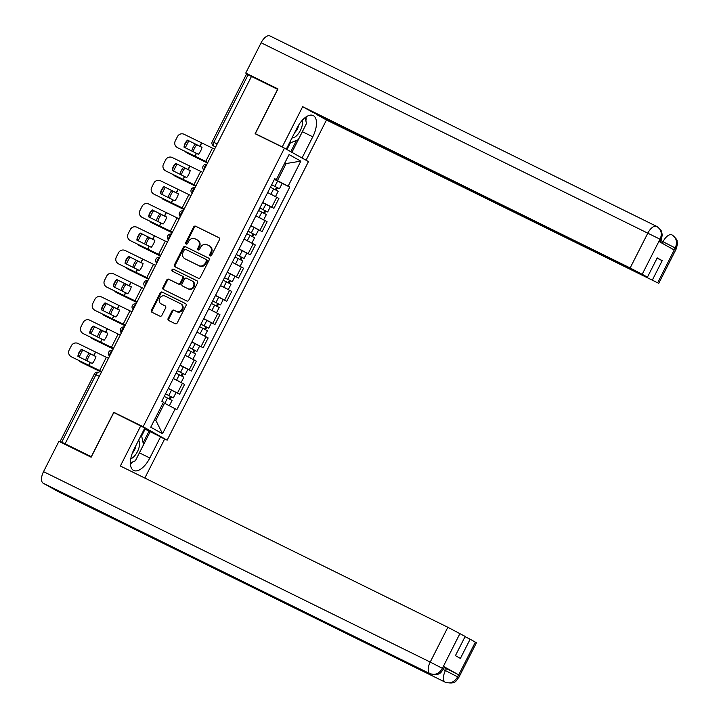 <?xml version="1.0" encoding="UTF-8"?>
<svg xmlns="http://www.w3.org/2000/svg" width="719" height="719" viewBox="0 0 719 719"><rect width="100%" height="100%" fill="white"/><g stroke="black" fill="none" stroke-linecap="round" stroke-linejoin="round"><path stroke-width="1.08" d="M210.128 255.874A1.15 1.007 -60.8 0 0 211.548 255.29L219.43 239.76A1.636 1.438 -60.8 0 0 218.882 237.656L195.64 226.215A1.636 1.438 -60.8 0 0 193.609 227.042L185.727 242.582A1.15 1.007 -60.8 0 0 187.533 243.471L188.558 241.458A5.249 4.602 -60.8 0 1 195.065 238.816L196.997 239.769A5.249 4.602 -60.8 0 1 197.186 239.867A5.249 4.602 -60.8 0 1 198.759 246.482L197.734 248.486A1.15 1.007 -60.8 0 0 199.54 249.376L200.565 247.372A5.249 4.602 -60.8 0 1 207.063 244.721L209.004 245.682A5.249 4.602 -60.8 0 1 209.193 245.772A5.249 4.602 -60.8 0 1 210.757 252.396L209.741 254.4A1.15 1.007 -60.8 0 0 210.128 255.874M168.156 318.4A1.636 1.438 -60.8 0 0 168.704 320.503L175.22 323.712A1.636 1.438 -60.8 0 0 177.26 322.885L186.014 305.629A1.636 1.438 -60.8 0 0 185.457 303.535L162.224 292.094A1.636 1.438 -60.8 0 0 160.193 292.921L151.439 310.168A1.636 1.438 -60.8 0 0 151.988 312.271L159.861 316.144A1.636 1.438 -60.8 0 0 161.892 315.317L165.64 307.939A1.636 1.438 -60.8 0 0 165.091 305.836L161.182 303.912A4.386 3.847 -60.8 0 1 161.029 303.831A4.386 3.847 -60.8 0 1 159.762 298.214A4.386 3.847 -60.8 0 1 165.154 296.093L180.451 303.625A4.386 3.847 -60.8 0 1 180.604 303.706A4.386 3.847 -60.8 0 1 181.88 309.323A4.386 3.847 -60.8 0 1 176.488 311.453L173.935 310.195A1.636 1.438 -60.8 0 0 171.904 311.021L168.156 318.4L168.857 318.796A1.636 1.438 -60.8 0 0 169.136 320.71M143.117 426.744L113.782 412.302L91.259 456.7L65.087 443.812L251.461 76.448L277.633 89.336L255.11 133.725L284.445 148.168L143.117 426.744L167.141 440.163L308.469 161.586L284.445 148.168M198.291 278.235A1.636 1.438 -60.8 0 0 200.331 277.408L209.085 260.152A1.636 1.438 -60.8 0 0 208.537 258.058L185.295 246.617A1.636 1.438 -60.8 0 0 183.264 247.444L174.51 264.691A1.636 1.438 -60.8 0 0 175.059 266.794L198.291 278.235M197.545 282.891L188.791 300.147A1.636 1.438 -60.8 0 1 186.76 300.973L163.519 289.532A1.636 1.438 -60.8 0 1 162.97 287.429L166.718 280.051A1.636 1.438 -60.8 0 1 168.749 279.224L178.177 283.861A1.636 1.438 -60.8 0 0 180.208 283.034L182.698 278.136A1.636 1.438 -60.8 0 0 182.141 276.042L172.335 271.207A1.15 1.007 -60.8 0 1 173.369 269.158L196.997 280.796A1.636 1.438 -60.8 0 1 197.545 282.891M161.883 437.574L167.141 440.163M65.087 443.812L60.135 441.466L66.948 445.295M217.21 143.971L212.267 141.58L246.509 74.102L248.091 74.83L213.849 142.317A3.343 1.6 116.2 0 0 213.741 146.074L213.624 146.011A3.343 2.93 -60.8 0 0 213.741 146.074L215.655 147.018M251.443 76.484L248.091 74.83M262.669 202.434L271.773 207.135L276.761 197.303L267.657 192.602M276.761 197.303L278.9 198.489L273.912 208.321L270.272 206.533M271.773 207.135L273.912 208.321M258.481 229.765L262.12 231.563L267.108 221.731L255.865 215.844M250.877 225.676L262.12 231.563M246.689 253.007L250.329 254.805L255.317 244.972L244.074 239.076M239.085 248.909L250.329 254.805M234.897 276.249L238.546 278.046L243.534 268.214L232.282 262.318M227.294 272.15L238.546 278.046M223.106 299.49L226.755 301.279L231.743 291.447L220.499 285.56M215.511 295.392L226.755 301.279M211.314 322.732L214.963 324.521L219.951 314.688L208.708 308.802M203.72 318.634L214.963 324.521M199.531 345.965L203.171 347.762L208.159 337.93L196.916 332.043M191.928 341.876L203.171 347.762M187.74 369.207L191.38 371.004L196.368 361.172L185.125 355.276M180.136 365.108L191.38 371.004M175.948 392.448L179.588 394.246L184.576 384.413L173.333 378.518M168.345 388.35L179.588 394.246M274.46 179.193L277.453 180.667L286.144 163.537L284.877 162.827M284.841 162.898L286.144 163.537L300.83 161.146L288.13 186.176L277.453 180.667M274.622 178.869L276.366 179.597L289.065 154.576L300.83 161.146M154.576 419.653L155.843 420.363L164.534 403.233L176.865 409.659L289.784 187.093L288.13 186.176M175.22 408.734L162.521 433.764L150.756 427.194L163.456 402.164L161.802 401.247L274.721 178.68L276.366 179.597M113.782 412.302L116.712 413.937M164.534 403.233L163.24 402.586M282.055 183.291L289.784 187.093M155.843 420.363L162.521 433.764M210.478 255.964A1.15 1.007 -60.8 0 1 210.442 254.796L211.458 252.782A5.249 4.602 -60.8 0 0 209.885 246.168A5.249 4.602 -60.8 0 0 209.705 246.069M197.698 240.155A5.249 4.602 -60.8 0 1 197.887 240.254A5.249 4.602 -60.8 0 1 199.46 246.869L198.435 248.882A1.15 1.007 -60.8 0 0 198.471 250.05M219.151 237.836L196.341 226.611A1.636 1.438 -60.8 0 0 194.31 227.429L186.428 242.968A1.15 1.007 -60.8 0 0 186.473 244.136M208.807 258.238L185.996 247.003A1.636 1.438 -60.8 0 0 183.965 247.83L175.211 265.086A1.636 1.438 -60.8 0 0 175.49 267.001M206.461 260.871A1.15 1.007 -60.8 0 0 206.074 259.406L185.673 249.358A1.15 1.007 -60.8 0 0 184.253 249.942L183.174 252.063A5.249 4.602 -60.8 0 0 184.747 258.678A5.249 4.602 -60.8 0 0 184.936 258.777L198.875 265.635A5.249 4.602 -60.8 0 0 205.382 262.992L206.461 260.871L207.162 261.267A1.15 1.007 -60.8 0 0 206.775 259.793L206.155 259.451M185.268 258.957A5.249 4.602 -60.8 0 0 185.448 259.065A5.249 4.602 -60.8 0 0 185.637 259.164L184.936 258.777M207.162 261.267L206.083 263.388A5.249 4.602 -60.8 0 1 199.576 266.03L185.637 259.164M182.258 276.105L182.842 276.429A1.636 1.438 -60.8 0 1 183.399 278.532L180.909 283.43A1.636 1.438 -60.8 0 1 178.878 284.257L169.45 279.61A1.636 1.438 -60.8 0 0 167.419 280.437L163.671 287.825A1.636 1.438 -60.8 0 0 163.95 289.739M197.267 280.976L174.07 269.553A1.15 1.007 -60.8 0 0 172.812 271.44M187.956 288.678A4.386 3.847 -60.8 0 0 193.348 286.557A4.386 3.847 -60.8 0 0 192.081 280.94A4.386 3.847 -60.8 0 0 191.928 280.859L186.536 278.199A1.636 1.438 -60.8 0 0 184.504 279.026L182.015 283.924A1.636 1.438 -60.8 0 0 182.563 286.027L188.657 289.074A4.386 3.847 -60.8 0 0 194.049 286.944A4.386 3.847 -60.8 0 0 192.782 281.327A4.386 3.847 -60.8 0 0 192.62 281.246M183.156 286.351A1.636 1.438 -60.8 0 0 183.264 286.414L182.563 286.027M188.657 289.074L183.264 286.414M181.152 304.02A4.386 3.847 -60.8 0 1 181.305 304.101A4.386 3.847 -60.8 0 1 182.572 309.718A4.386 3.847 -60.8 0 1 177.189 311.839L174.636 310.581A1.636 1.438 -60.8 0 0 172.605 311.408L168.857 318.796M161.577 304.137A4.386 3.847 -60.8 0 0 161.73 304.227A4.386 3.847 -60.8 0 0 161.883 304.308L161.182 303.912M165.361 306.015L161.883 304.308M185.727 303.715L162.925 292.48A1.636 1.438 -60.8 0 0 160.894 293.307L152.14 310.563A1.636 1.438 -60.8 0 0 152.419 312.477M207.53 163.042L187.992 153.489A5.015 3.406 118.1 0 1 187.902 153.444A5.015 3.406 118.1 0 1 187.812 153.39M207.548 162.997L187.992 153.489M199.999 146.451L196.826 144.861M195.487 152.922L198.138 154.181M185.349 147.826A5.015 3.406 -61.9 0 1 185.781 146.793L187.974 142.479A5.015 3.406 -61.9 0 1 189.016 140.933M185.502 151.691A5.015 3.406 -61.9 0 0 186.5 152.689A5.015 3.406 -61.9 0 0 186.589 152.734M195.352 144.151A10.363 7.037 -61.9 0 0 191.82 151.071M196.754 144.905A10.363 7.037 -61.9 0 0 193.231 151.781M270.38 187.237L278.172 191.272L275.467 196.593M271.072 194.31L274.379 196.017M271.638 184.747L277.516 187.758L276.572 187.317L275.341 189.735M271.665 184.711L279.457 188.738L277.48 187.83L276.267 190.22M274.379 179.346L282.181 183.381L279.457 188.738M276.608 187.255L277.48 187.83M187.569 140.151A10.363 10.192 123.8 0 0 184.019 147.152L198.462 154.333A10.363 5.635 -62.3 0 0 200.619 151.008A10.363 5.635 -62.3 0 0 202.012 147.332L187.569 140.151L201.994 147.422M207.845 162.422L177.737 147.79A5.015 4.934 123.8 0 1 177.216 147.494L176.892 147.278A5.015 4.934 -56.2 0 0 177.422 147.575M207.818 162.476L177.737 147.79M214.577 149.166L184.145 134.318A5.015 4.934 -56.2 0 0 177.467 136.574L175.274 140.897A5.015 4.934 -56.2 0 0 176.892 147.278M184.343 147.323A10.363 10.192 123.8 0 1 187.893 140.367M195.739 186.284L176.2 176.721A5.015 3.406 118.1 0 1 176.11 176.676A5.015 3.406 118.1 0 1 176.029 176.631M195.766 186.239L176.2 176.721M188.207 169.693L185.035 168.093M183.696 176.155L186.347 177.422M173.567 171.068A5.015 3.406 -61.9 0 1 173.989 170.035L176.182 165.712A5.015 3.406 -61.9 0 1 177.233 164.175M173.71 174.933A5.015 3.406 -61.9 0 0 174.708 175.93A5.015 3.406 -61.9 0 0 174.798 175.975M183.561 167.392A10.363 7.037 -61.9 0 0 180.029 174.313M184.972 168.147A10.363 7.037 -61.9 0 0 181.44 175.023M258.588 210.478L266.381 214.514L263.684 219.834M259.28 217.551L262.588 219.259M259.847 207.989L265.724 211L264.781 210.559L263.549 212.977M259.874 207.944L267.666 211.979L265.688 211.071L264.475 213.462M262.588 202.587L270.389 206.614L267.666 211.979M264.817 210.487L265.688 211.071M183.947 209.517L164.417 199.963A5.015 3.406 118.1 0 1 164.327 199.918A5.015 3.406 118.1 0 1 164.238 199.873M183.974 209.481L164.417 199.963M176.416 192.935L173.243 191.335M171.904 199.397L174.555 200.664M161.775 194.31A5.015 3.406 -61.9 0 1 162.197 193.276L164.39 188.953A5.015 3.406 -61.9 0 1 165.442 187.416M161.919 198.174A5.015 3.406 -61.9 0 0 162.916 199.172A5.015 3.406 -61.9 0 0 163.006 199.217M171.769 190.634A10.363 7.037 -61.9 0 0 168.237 197.554M173.18 191.38A10.363 7.037 -61.9 0 0 169.648 198.264M246.797 233.72L254.589 237.755L251.893 243.076M247.489 240.793L250.796 242.501M248.055 231.23L253.942 234.232L252.989 233.801L251.767 236.218M248.082 231.185L255.874 235.221L253.906 234.304L252.693 236.695M250.805 225.82L258.597 229.855L255.874 235.221M253.025 233.729L253.906 234.304M303.292 129.78A18.793 9.014 116.2 0 1 302.393 131.694L312.783 136.817A18.793 9.014 116.2 0 0 313.205 115.552A18.793 9.014 116.2 0 0 297.019 128.009L286.288 149.166L282.252 146.919L302.663 106.691L630.15 267.962L647.801 233.181L261.123 42.763L245.745 73.077L277.965 88.949L255.299 133.635L282.252 146.919M312.783 136.817L302.052 157.964L306.078 160.22L326.48 119.992L317.061 114.734L657.66 282.801L675.339 247.758M657.085 258.157L662.19 260.673L657.22 257.896L647.468 277.112L312.082 111.957L302.663 106.691M285.758 148.905L286.288 149.166M258.013 135.154L255.299 133.635M305.548 159.96L306.078 160.22M301.522 157.704L302.052 157.964M326.48 119.992L657.66 282.801M261.123 42.763A10.273 4.925 -63.8 0 1 269.976 35.95A10.273 4.925 -63.8 0 1 270.083 36.004L656.537 226.314M254.104 77.742L245.745 73.077M647.468 277.112L630.15 267.962M662.19 260.673L652.439 279.889M656.753 226.422C661.264 229.289 662.379 233.567 660.114 239.247L647.801 233.181A10.273 4.925 -63.8 0 1 656.645 226.368A10.273 4.925 -63.8 0 1 656.762 226.422L657.22 226.674C660.671 229.792 662.181 231.662 661.759 232.282L662.253 235.167L661.121 240.155L660.069 239.508L659.053 241.521L674.116 249.933L675.132 247.92L660.887 240.622M305.899 120.909A18.793 9.014 116.2 0 0 306.069 116.927M302.393 131.694L291.914 152.347M290.791 151.718L296.552 140.358M286.953 149.57L290.323 142.928M662.226 243.292L663.035 241.683A10.273 4.925 -63.8 0 1 671.888 234.87A10.273 4.925 -63.8 0 1 671.959 234.906L672.31 235.095C675.896 238.286 677.46 240.182 676.992 240.802L677.487 243.696L676.354 248.666L675.312 248.019M671.959 234.906C676.462 237.8 677.595 242.078 675.357 247.74L675.132 247.92M122.257 522.156A10.273 4.925 -63.8 0 1 122.185 522.12A10.273 4.925 -63.8 0 1 122.113 522.084L43.194 483.222A10.273 4.925 -63.8 0 1 43.535 471.655L58.913 441.34L91.142 457.203L113.818 412.517L144.807 428.039L134.076 449.195A18.793 9.014 116.2 0 0 133.644 470.46A18.793 9.014 116.2 0 0 149.831 457.994L160.562 436.846L164.597 439.093L144.825 478.054M140.771 425.792L120.37 466.011L447.856 627.283L465.175 636.432L455.424 655.647L460.394 658.424L470.145 639.209L476.418 642.768L458.767 677.559L457.715 676.903L475.367 642.121M141.652 435.966L145.112 429.153L160.562 436.846M145.112 429.153L144.429 428.776M58.616 491.814A10.273 4.925 -63.8 0 1 58.509 491.769A10.273 4.925 -63.8 0 1 58.401 491.706L137.311 530.568A10.273 4.925 -63.8 0 1 136.044 528.941M43.194 483.222L58.401 491.706M122.185 522.12L429.944 673.667A10.273 4.925 -63.8 0 1 429.872 673.631L122.113 522.084L137.311 530.568L445.079 682.124C450.148 683.967 454.291 682.286 457.5 677.073L457.715 676.903M444.315 667.502L458.56 674.799L443.506 666.387L444.549 667.034L443.533 669.047L442.482 668.4L443.506 666.387M470.145 639.209L465.04 636.692M130.391 463.962A18.793 9.014 116.2 0 0 133.069 461.769M138.434 454.741A18.793 9.014 116.2 0 0 139.441 452.88L149.831 457.994M150.172 431.724L139.441 452.88M143.108 442.832L149.058 431.103M43.535 471.655L430.214 662.064A10.273 4.925 -63.8 0 0 429.872 673.631C434.95 675.465 439.084 673.784 442.257 668.571L442.482 668.4M305.189 117.565L306.456 123.56L298.295 139.639L289.218 143.387M291.977 137.94A10.857 5.213 116.2 0 0 299.76 131.613A10.857 5.213 116.2 0 0 302.223 120.325M294.691 132.593A7.433 3.568 116.2 0 0 298.718 124.998M141.4 434.752L143.503 444.746L135.352 460.825L130.364 462.883M130.741 458.848A10.857 5.213 116.2 0 0 138.084 450.256A10.857 5.213 116.2 0 0 138.641 440.19M132.305 453.213A7.433 3.568 116.2 0 0 135.846 445.708M175.778 163.393A10.363 10.192 123.8 0 0 172.227 170.394L186.67 177.575A10.363 5.635 -62.3 0 0 188.827 174.25A10.363 5.635 -62.3 0 0 190.22 170.574L175.778 163.393L190.202 170.664M196.053 185.664L165.945 171.032A5.015 4.934 123.8 0 1 165.424 170.727L165.109 170.511A5.015 4.934 -56.2 0 0 165.631 170.816M196.026 185.718L165.945 171.032M202.785 172.398L172.353 157.56A5.015 4.934 -56.2 0 0 165.676 159.816L163.483 164.139A5.015 4.934 -56.2 0 0 165.109 170.511M172.551 170.556A10.363 10.192 123.8 0 1 176.101 163.608M163.986 186.634A10.363 10.192 123.8 0 0 160.436 193.636L174.879 200.817A10.363 5.635 -62.3 0 0 177.036 197.491A10.363 5.635 -62.3 0 0 178.429 193.815L163.986 186.634L178.411 193.896M184.262 208.896L154.163 194.274A5.015 4.934 123.8 0 1 153.641 193.968L153.318 193.753A5.015 4.934 -56.2 0 0 153.839 194.058M184.235 208.959L154.163 194.274M190.993 195.64L160.562 180.802A5.015 4.934 -56.2 0 0 153.884 183.057L151.7 187.371A5.015 4.934 -56.2 0 0 153.318 193.753M160.759 193.797A10.363 10.192 123.8 0 1 164.309 186.85M172.165 232.758L152.626 223.205A5.015 3.406 118.1 0 1 152.536 223.16A5.015 3.406 118.1 0 1 152.446 223.106M172.183 232.713L152.626 223.205M164.624 216.167L161.451 214.577M160.112 222.638L162.764 223.906M149.983 217.542A5.015 3.406 -61.9 0 1 150.406 216.518L152.599 212.195A5.015 3.406 -61.9 0 1 153.65 210.658M150.127 221.416A5.015 3.406 -61.9 0 0 151.125 222.405A5.015 3.406 -61.9 0 0 151.215 222.459M159.986 213.876A10.363 7.037 -61.9 0 0 156.445 220.796M161.389 214.622A10.363 7.037 -61.9 0 0 157.856 221.506M235.005 256.962L242.797 260.988L240.101 266.318M235.706 264.035L239.005 265.733M236.272 254.472L242.15 257.474L241.198 257.043L239.975 259.46M236.29 254.427L244.083 258.463L242.114 257.546L240.901 259.936M239.014 249.062L246.806 253.097L244.083 258.463M241.233 256.971L242.114 257.546M160.373 256L140.834 246.446A5.015 3.406 118.1 0 1 140.744 246.401A5.015 3.406 118.1 0 1 140.654 246.347M160.391 255.955L140.834 246.446M152.841 239.409L149.66 237.818M148.33 245.88L150.972 247.138M138.192 240.784A5.015 3.406 -61.9 0 1 138.623 239.751L140.807 235.437A5.015 3.406 -61.9 0 1 141.859 233.891M138.336 244.649A5.015 3.406 -61.9 0 0 139.333 245.646A5.015 3.406 -61.9 0 0 139.432 245.691M148.195 237.108A10.363 7.037 -61.9 0 0 144.654 244.029M149.597 237.863A10.363 7.037 -61.9 0 0 146.074 244.748M223.214 280.194L231.015 284.23L228.309 289.55M223.915 287.276L227.213 288.975M224.481 277.705L230.359 280.716L229.415 280.275L228.184 282.693M224.499 277.669L232.291 281.695L230.323 280.787L229.109 283.178M227.222 272.303L235.014 276.339L232.291 281.695M229.442 280.212L230.323 280.787M148.581 279.242L129.043 269.679A5.015 3.406 118.1 0 1 128.953 269.634A5.015 3.406 118.1 0 1 128.863 269.589M148.599 279.197L129.043 269.679M141.05 262.651L137.868 261.051M136.538 269.113L139.18 270.38M126.4 264.026A5.015 3.406 -61.9 0 1 126.832 262.992L129.025 258.678A5.015 3.406 -61.9 0 1 130.067 257.132M126.553 267.89A5.015 3.406 -61.9 0 0 127.551 268.888A5.015 3.406 -61.9 0 0 127.64 268.933M136.403 260.35A10.363 7.037 -61.9 0 0 132.862 267.27M137.805 261.105A10.363 7.037 -61.9 0 0 134.282 267.98M211.422 303.436L219.223 307.471L216.518 312.792M212.123 310.509L215.43 312.217M212.689 300.946L218.567 303.957L217.623 303.517L216.392 305.935M212.707 300.901L220.508 304.937L218.531 304.029L217.318 306.42M215.43 295.545L223.223 299.571L220.508 304.937M217.659 303.445L218.531 304.029M152.203 209.876A10.363 10.192 123.8 0 0 148.644 216.877L163.087 224.058A10.363 5.635 -62.3 0 0 165.244 220.733A10.363 5.635 -62.3 0 0 166.637 217.057L152.203 209.876L166.619 217.138M172.479 232.138L142.371 217.515A5.015 4.934 123.8 0 1 141.85 217.21L141.526 216.994A5.015 4.934 -56.2 0 0 142.047 217.3M172.443 232.192L142.371 217.515M179.202 218.882L148.77 204.043A5.015 4.934 -56.2 0 0 142.101 206.29L139.908 210.613A5.015 4.934 -56.2 0 0 141.526 216.994M148.977 217.039A10.363 10.192 123.8 0 1 152.518 210.092M140.412 233.109A10.363 10.192 123.8 0 0 136.862 240.11L151.296 247.291A10.363 5.635 -62.3 0 0 153.453 243.975A10.363 5.635 -62.3 0 0 154.855 240.29L140.412 233.109L154.828 240.38M160.688 255.38L130.579 240.757A5.015 4.934 123.8 0 1 130.058 240.452L129.735 240.236A5.015 4.934 -56.2 0 0 130.256 240.541M160.661 255.434L130.579 240.757M167.41 242.123L136.987 227.276A5.015 4.934 -56.2 0 0 130.31 229.532L128.117 233.855A5.015 4.934 -56.2 0 0 129.735 240.236M137.185 240.281A10.363 10.192 123.8 0 1 140.735 233.324M128.62 256.35A10.363 10.192 123.8 0 0 125.07 263.352L139.513 270.533A10.363 5.635 -62.3 0 0 141.67 267.207A10.363 5.635 -62.3 0 0 143.063 263.531L128.62 256.35L143.036 263.621M148.896 278.621L118.788 263.99A5.015 4.934 123.8 0 1 118.267 263.684L117.943 263.469A5.015 4.934 -56.2 0 0 118.464 263.774M148.869 278.675L118.788 263.99M155.619 265.356L125.196 250.518A5.015 4.934 -56.2 0 0 118.518 252.773L116.325 257.096A5.015 4.934 -56.2 0 0 117.943 263.469M125.394 263.514A10.363 10.192 123.8 0 1 128.944 256.566M136.79 302.474L117.251 292.921A5.015 3.406 118.1 0 1 117.161 292.876A5.015 3.406 118.1 0 1 117.071 292.831M136.808 302.438L117.251 292.921M129.258 285.892L126.086 284.293M124.747 292.354L127.398 293.622M114.609 287.267A5.015 3.406 -61.9 0 1 115.04 286.234L117.233 281.911A5.015 3.406 -61.9 0 1 118.276 280.374M114.761 291.132A5.015 3.406 -61.9 0 0 115.759 292.13A5.015 3.406 -61.9 0 0 115.849 292.175M124.612 283.592A10.363 7.037 -61.9 0 0 121.08 290.512M126.014 284.338A10.363 7.037 -61.9 0 0 122.491 291.222M199.639 326.678L207.432 330.713L204.726 336.034M200.331 333.751L203.639 335.458M200.898 324.188L206.775 327.199L205.832 326.759L204.6 329.176M200.925 324.143L208.717 328.179L206.739 327.262L205.526 329.653M203.639 318.778L211.44 322.813L208.717 328.179M205.868 326.687L206.739 327.262M116.829 279.592A10.363 10.192 123.8 0 0 113.278 286.593L127.721 293.774A10.363 5.635 -62.3 0 0 129.878 290.449A10.363 5.635 -62.3 0 0 131.271 286.773L116.829 279.592L131.244 286.854M137.104 301.854L106.996 287.232A5.015 4.934 123.8 0 1 106.475 286.926L106.151 286.71A5.015 4.934 -56.2 0 0 106.673 287.016M137.077 301.917L106.996 287.232M143.836 288.598L113.404 273.759A5.015 4.934 -56.2 0 0 106.727 276.015L104.534 280.329A5.015 4.934 -56.2 0 0 106.151 286.71M113.602 286.755A10.363 10.192 123.8 0 1 117.152 279.808M124.998 325.716L105.459 316.162A5.015 3.406 118.1 0 1 105.369 316.117A5.015 3.406 118.1 0 1 105.289 316.063M125.025 325.68L105.459 316.162M117.467 309.134L114.294 307.534M112.955 315.596L115.606 316.863M102.826 310.5A5.015 3.406 -61.9 0 1 103.248 309.476L105.441 305.153A5.015 3.406 -61.9 0 1 106.493 303.616M102.97 314.374A5.015 3.406 -61.9 0 0 103.967 315.371A5.015 3.406 -61.9 0 0 104.057 315.416M112.82 306.833A10.363 7.037 -61.9 0 0 109.288 313.754M114.231 307.579A10.363 7.037 -61.9 0 0 110.699 314.464M187.848 349.919L195.64 353.946L192.944 359.275M188.54 356.992L191.847 358.691M189.106 347.43L194.984 350.432L194.04 350L192.809 352.418M189.133 347.385L196.925 351.42L194.948 350.504L193.735 352.894M191.847 342.019L199.648 346.055L196.925 351.42M194.076 349.928L194.948 350.504M105.037 302.834A10.363 10.192 123.8 0 0 101.487 309.835L115.93 317.016A10.363 5.635 -62.3 0 0 118.087 313.691A10.363 5.635 -62.3 0 0 119.48 310.015L105.037 302.834L119.462 310.096M125.313 325.096L95.205 310.473A5.015 4.934 123.8 0 1 94.683 310.168L94.369 309.952A5.015 4.934 -56.2 0 0 94.89 310.257M125.286 325.15L95.205 310.473M132.044 311.839L101.613 297.001A5.015 4.934 -56.2 0 0 94.935 299.248L92.742 303.571A5.015 4.934 -56.2 0 0 94.369 309.952M101.81 309.997A10.363 10.192 123.8 0 1 105.36 303.05M113.207 348.958L93.677 339.404A5.015 3.406 118.1 0 1 93.587 339.359A5.015 3.406 118.1 0 1 93.497 339.305M113.234 348.913L93.677 339.404M105.675 332.367L102.502 330.776M101.163 338.838L103.815 340.105M91.034 333.742A5.015 3.406 -61.9 0 1 91.457 332.717L93.65 328.394A5.015 3.406 -61.9 0 1 94.701 326.857M91.178 337.606A5.015 3.406 -61.9 0 0 92.176 338.604A5.015 3.406 -61.9 0 0 92.266 338.649M101.028 330.075A10.363 7.037 -61.9 0 0 97.496 336.995M102.44 330.821A10.363 7.037 -61.9 0 0 98.907 337.705M176.056 373.161L183.848 377.187L181.152 382.517M176.748 380.234L180.056 381.933M177.314 370.671L183.201 373.673L182.249 373.233L181.026 375.66M177.341 370.627L185.134 374.653L183.165 373.745L181.952 376.136M180.065 365.261L187.857 369.296L185.134 374.653M182.284 373.17L183.165 373.745M93.245 326.075A10.363 10.192 123.8 0 0 89.695 333.077L104.138 340.249A10.363 5.635 -62.3 0 0 106.295 336.932A10.363 5.635 -62.3 0 0 107.688 333.248L93.245 326.075L107.67 333.337M113.521 348.338L83.422 333.715A5.015 4.934 123.8 0 1 82.892 333.409L82.577 333.194A5.015 4.934 -56.2 0 0 83.098 333.499M113.494 348.391L83.422 333.715M120.253 335.081L89.821 320.234A5.015 4.934 -56.2 0 0 83.143 322.489L80.959 326.812A5.015 4.934 -56.2 0 0 82.577 333.194M90.019 333.239A10.363 10.192 123.8 0 1 93.569 326.282M101.424 372.199L81.885 362.646A5.015 3.406 118.1 0 1 81.795 362.592A5.015 3.406 118.1 0 1 81.705 362.547M101.442 372.154L81.885 362.646M93.883 355.608L90.711 354.018M89.372 362.07L92.023 363.338M79.243 356.983A5.015 3.406 -61.9 0 1 79.665 355.95L81.858 351.636A5.015 3.406 -61.9 0 1 82.91 350.09M79.387 360.848A5.015 3.406 -61.9 0 0 80.384 361.846A5.015 3.406 -61.9 0 0 80.474 361.891M89.246 353.308A10.363 7.037 -61.9 0 0 85.705 360.228M90.648 354.063A10.363 7.037 -61.9 0 0 87.116 360.938M164.265 396.394L172.057 400.429L169.369 405.723M165.532 393.904L171.41 396.915L170.457 396.475L169.235 398.892M165.55 393.868L173.342 397.895L171.374 396.987L170.16 399.378M168.273 388.503L176.065 392.529L173.342 397.895M170.493 396.412L171.374 396.987M81.463 349.308A10.363 10.192 123.8 0 0 77.904 356.309L92.347 363.49A10.363 5.635 -62.3 0 0 94.504 360.165A10.363 5.635 -62.3 0 0 95.897 356.489L81.463 349.308L95.879 356.579M101.739 371.579L71.63 356.948A5.015 4.934 123.8 0 1 71.109 356.642L70.786 356.435A5.015 4.934 -56.2 0 0 71.307 356.732M101.703 371.633L71.63 356.948M108.461 358.323L78.029 343.475A5.015 4.934 -56.2 0 0 71.361 345.731L69.168 350.054A5.015 4.934 -56.2 0 0 70.786 356.435M78.236 356.48A10.363 10.192 123.8 0 1 81.777 349.524M60.135 441.466L94.369 373.979A3.343 3.343 0 0 1 98.827 372.496L98.863 372.514A3.343 1.6 116.2 0 0 98.827 372.496A3.343 1.6 116.2 0 0 95.951 374.707L61.708 442.194M189.25 369.809L194.238 359.976M201.032 346.567L206.02 336.735M212.824 323.325L217.812 313.493M224.616 300.093L229.604 290.26M236.407 276.851L241.395 267.019M248.199 253.609L253.187 243.777M259.99 230.368L264.978 220.535M177.458 393.05L182.446 383.218M206.713 164.651A3.343 1.6 116.2 0 0 204.69 166.853A3.343 1.6 116.2 0 0 204.088 169.837M194.921 187.893A3.343 1.6 116.2 0 0 192.899 190.086A3.343 1.6 116.2 0 0 192.297 193.069M183.129 211.134A3.343 1.6 116.2 0 0 181.107 213.327A3.343 1.6 116.2 0 0 180.505 216.311M171.347 234.376A3.343 1.6 116.2 0 0 169.316 236.569A3.343 1.6 116.2 0 0 168.713 239.553M159.555 257.609A3.343 1.6 116.2 0 0 157.533 259.811A3.343 1.6 116.2 0 0 156.922 262.794M147.763 280.85A3.343 1.6 116.2 0 0 145.741 283.043A3.343 1.6 116.2 0 0 145.13 286.036M135.972 304.092A3.343 1.6 116.2 0 0 133.95 306.285A3.343 1.6 116.2 0 0 133.348 309.269M124.18 327.334A3.343 1.6 116.2 0 0 122.158 329.527A3.343 1.6 116.2 0 0 121.556 332.511M112.389 350.575A3.343 1.6 116.2 0 0 110.367 352.768A3.343 1.6 116.2 0 0 109.764 355.752M99.303 376.361L94.369 373.979M211.458 252.782L210.757 252.396M198.435 248.882L197.734 248.486M199.46 246.869L198.759 246.482M186.428 242.968L185.727 242.582M194.31 227.429L193.609 227.042M196.341 226.611L195.64 226.215M210.442 254.796L209.741 254.4M175.211 265.086L174.51 264.691M183.965 247.83L183.264 247.444M185.996 247.003L185.295 246.617M199.576 266.03L198.875 265.635M206.083 263.388L205.382 262.992M163.671 287.825L162.97 287.429M167.419 280.437L166.718 280.051M169.45 279.61L168.749 279.224M178.878 284.257L178.177 283.861M180.909 283.43L180.208 283.034M183.399 278.532L182.698 278.136M174.07 269.553L173.369 269.158M172.605 311.408L171.904 311.021M174.636 310.581L173.935 310.195M177.189 311.839L176.488 311.453M152.14 310.563L151.439 310.168M160.894 293.307L160.193 292.921M162.925 292.48L162.224 292.094M273.624 188.863L270.901 194.229M277.624 180.972L274.91 186.329M196.449 153.399L194.939 156.383M201.662 143.117L199.999 146.397M212.465 148.15L205.742 161.407M196.251 153.3L194.741 156.284M201.464 143.027L199.801 146.299M261.833 212.105L259.11 217.471M265.841 204.205L263.118 209.571M250.041 235.347L247.318 240.703M254.05 227.447L251.326 232.812M659.898 239.409L642.247 274.191M458.56 674.799L457.509 677.064M459.953 633.511L442.275 668.553M442.311 668.302L430.214 662.064L447.856 627.283M443.281 669.506L445.447 670.575L446.472 668.562M445.403 682.277A10.273 4.925 -63.8 0 1 445.187 682.178A10.273 4.925 -63.8 0 1 445.079 682.124A10.273 4.925 -63.8 0 1 445.447 670.575L457.545 676.813M184.657 176.64L183.147 179.615M189.879 166.359L188.216 169.639M200.673 171.392L193.95 184.648M184.459 176.541L182.95 179.525M189.672 166.26L188.01 169.54M172.866 199.882L171.356 202.857M178.087 189.6L176.425 192.881M188.89 194.633L182.159 207.89M172.668 199.783L171.158 202.758M177.89 189.501L176.227 192.782M238.25 258.579L235.526 263.945M242.258 250.688L239.535 256.054M226.458 281.821L223.744 287.187M230.466 273.93L227.743 279.287M214.666 305.063L211.952 310.428M218.675 297.172L215.952 302.528M161.083 223.115L159.564 226.099M166.296 212.842L164.633 216.113M177.099 217.875L170.367 231.132M160.885 223.025L159.366 226M166.098 212.743L164.435 216.024M149.291 246.356L147.781 249.34M154.504 236.075L152.841 239.355M165.307 241.108L158.584 254.373M149.094 246.258L147.575 249.241M154.306 235.985L152.644 239.256M137.5 269.598L135.99 272.573M142.713 259.316L141.05 262.597M153.515 264.349L146.793 277.606M137.302 269.499L135.792 272.483M142.515 259.217L140.852 262.498M202.884 328.304L200.161 333.661M206.883 320.404L204.169 325.77M125.708 292.84L124.198 295.815M130.921 282.558L129.258 285.838M141.724 287.591L135.001 300.848M125.51 292.741L124.001 295.716M130.723 282.459L129.06 285.74M191.092 351.546L188.369 356.903M195.101 343.646L192.377 349.012M113.917 316.072L112.407 319.056M119.138 305.8L117.476 309.071M129.932 310.833L123.21 324.089M113.719 315.983L112.209 318.957M118.932 305.701L117.269 308.981M179.301 374.779L176.577 380.144M183.309 366.888L180.586 372.253M102.125 339.314L100.615 342.298M107.347 329.041L105.684 332.313M118.15 334.065L111.418 347.331M101.927 339.215L100.417 342.199M107.149 328.942L105.486 332.214M167.509 398.02L164.795 403.368M171.517 390.129L168.794 395.486M90.342 362.556L88.823 365.54M95.555 352.274L93.892 355.554M106.358 357.307L99.626 370.564M90.145 362.457L88.626 365.441M95.357 352.184L93.695 355.456M206.856 164.381A3.343 3.343 0 0 0 203.917 170.169M195.065 187.614A3.343 3.343 0 0 0 192.126 193.411M183.273 210.856A3.343 3.343 0 0 0 180.334 216.644M171.482 234.097A3.343 3.343 0 0 0 168.543 239.885M159.69 257.339A3.343 3.343 0 0 0 156.751 263.127M147.898 280.572A3.343 3.343 0 0 0 144.968 286.369M136.116 303.813A3.343 3.343 0 0 0 133.177 309.601M124.324 327.055A3.343 3.343 0 0 0 121.385 332.843M112.532 350.297A3.343 3.343 0 0 0 109.594 356.085M212.267 141.58A3.343 3.343 0 0 0 213.624 146.011M209.885 246.168L209.193 245.772M197.887 240.254L197.186 239.867M206.811 259.82L206.11 259.424M185.448 259.065L184.747 258.678M182.905 276.464L182.204 276.069M192.782 281.327L192.081 280.94M183.21 286.387L182.509 285.991M181.305 304.101L180.604 303.706M161.73 304.227L161.029 303.831M187.902 153.444L186.5 152.689M176.11 176.676L174.708 175.93M164.327 199.918L162.916 199.172M269.976 35.95L657.112 226.602M658.712 283.448L676.354 248.666M661.121 240.155L660.123 242.114M58.509 491.769L445.187 682.178C456.421 684.955 456.304 679.841 458.767 677.559M443.533 669.047C441.062 671.33 441.187 676.444 429.944 673.667M152.536 223.16L151.125 222.405M140.744 246.401L139.333 245.646M128.953 269.634L127.551 268.888M117.161 292.876L115.759 292.13M105.369 316.117L103.967 315.371M93.587 339.359L92.176 338.604M81.795 362.592L80.384 361.846"/></g></svg>
